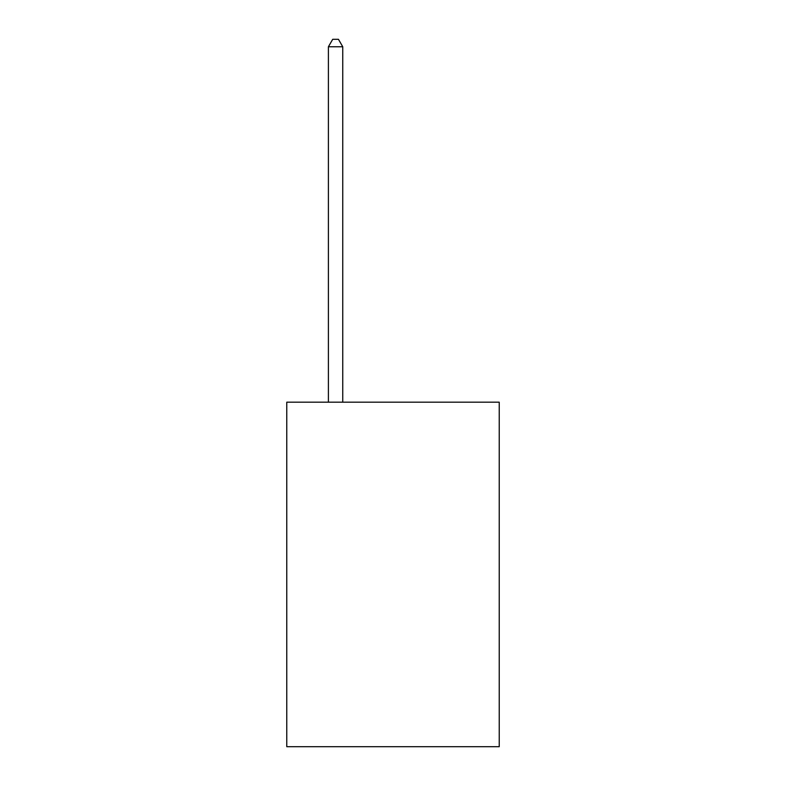 <?xml version="1.0" encoding="UTF-8"?>
<svg xmlns="http://www.w3.org/2000/svg" width="786" height="786" viewBox="0 0 786 786"><rect width="100%" height="100%" fill="white"/><g stroke="black" fill="none" stroke-linecap="round" stroke-linejoin="round"><path stroke-width="1.18" d="M499.228 402.186L499.228 746.7L286.772 746.7L286.772 402.186L499.228 402.186M342.755 402.186L342.755 46.767L328.401 46.767L328.401 402.186M328.401 46.767L332.714 39.3L338.452 39.3L342.755 46.767"/></g></svg>
